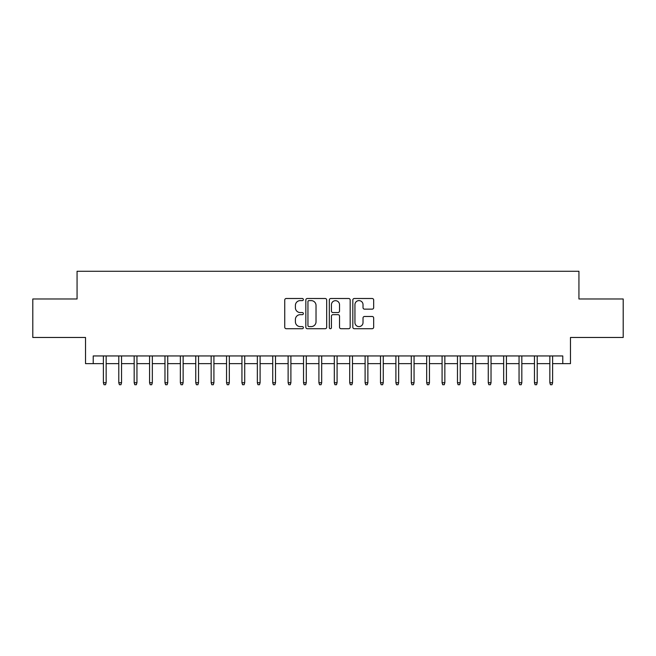 <?xml version="1.0" encoding="UTF-8"?>
<svg xmlns="http://www.w3.org/2000/svg" width="656" height="656" viewBox="0 0 656 656"><rect width="100%" height="100%" fill="white"/><g stroke="black" fill="none" stroke-linecap="round" stroke-linejoin="round"><path stroke-width="0.98" d="M303.367 299.554A1.058 1.058 0 0 0 302.309 298.496L286.254 298.496A1.509 1.509 0 0 0 284.745 300.005L284.745 327.205A1.509 1.509 0 0 0 286.254 328.713L302.309 328.713A1.058 1.058 0 0 0 303.367 327.656A1.058 1.058 0 0 0 302.309 326.598L300.235 326.598A4.838 4.838 0 0 1 295.397 321.768L295.397 319.497A4.838 4.838 0 0 1 300.235 314.667L302.309 314.667A1.058 1.058 0 0 0 303.367 313.609A1.058 1.058 0 0 0 302.309 312.551L300.235 312.551A4.838 4.838 0 0 1 295.397 307.713L295.397 305.442A4.838 4.838 0 0 1 300.235 300.612L302.309 300.612A1.058 1.058 0 0 0 303.367 299.554M372.165 309.148A1.509 1.509 0 0 0 373.674 307.639L373.674 300.005A1.509 1.509 0 0 0 372.165 298.496L354.33 298.496A1.509 1.509 0 0 0 352.821 300.005L352.821 327.205A1.509 1.509 0 0 0 354.33 328.713L372.165 328.713A1.509 1.509 0 0 0 373.674 327.205L373.674 317.988A1.509 1.509 0 0 0 372.165 316.479L364.531 316.479A1.509 1.509 0 0 0 363.022 317.988L363.022 322.555A4.043 4.043 0 0 1 358.98 326.598A4.043 4.043 0 0 1 354.937 322.555L354.937 304.655A4.043 4.043 0 0 1 358.98 300.612A4.043 4.043 0 0 1 363.022 304.655L363.022 307.639A1.509 1.509 0 0 0 364.531 309.148L372.165 309.148M93.226 363.637L93.226 355.946L562.774 355.946L562.774 363.637L570.474 363.637L570.474 337.471L623.2 337.471L623.2 298.98L578.936 298.98L578.936 271.272L77.064 271.272L77.064 298.98L32.8 298.98L32.8 337.471L85.526 337.471L85.526 363.637L103.386 363.637M326.68 300.005A1.509 1.509 0 0 0 325.163 298.496L307.336 298.496A1.509 1.509 0 0 0 305.827 300.005L305.827 327.205A1.509 1.509 0 0 0 307.336 328.713L325.163 328.713A1.509 1.509 0 0 0 326.68 327.205L326.68 300.005M330.837 298.496L348.664 298.496A1.509 1.509 0 0 1 350.173 300.005L350.173 327.205A1.509 1.509 0 0 1 348.664 328.713L341.03 328.713A1.509 1.509 0 0 1 339.521 327.205L339.521 316.176A1.509 1.509 0 0 0 338.012 314.667L332.953 314.667A1.509 1.509 0 0 0 331.436 316.176L331.436 327.656A1.058 1.058 0 0 1 330.378 328.713A1.058 1.058 0 0 1 329.32 327.656L329.32 300.005A1.509 1.509 0 0 1 330.837 298.496M106.157 363.637L118.785 363.637M121.549 363.637L134.177 363.637M136.948 363.637L149.568 363.637M152.34 363.637L164.968 363.637M167.739 363.637L180.359 363.637M183.131 363.637L195.759 363.637M198.53 363.637L211.15 363.637M213.922 363.637L226.55 363.637M229.321 363.637L241.941 363.637M244.713 363.637L257.341 363.637M260.104 363.637L272.732 363.637M275.504 363.637L288.123 363.637M290.895 363.637L303.523 363.637M306.295 363.637L318.914 363.637M321.686 363.637L334.314 363.637M337.086 363.637L349.705 363.637M352.477 363.637L365.105 363.637M367.877 363.637L380.496 363.637M383.268 363.637L395.896 363.637M398.659 363.637L411.287 363.637M414.059 363.637L426.679 363.637M429.45 363.637L442.078 363.637M444.85 363.637L457.47 363.637M460.241 363.637L472.869 363.637M475.641 363.637L488.261 363.637M491.032 363.637L503.66 363.637M506.432 363.637L519.052 363.637M521.823 363.637L534.451 363.637M537.215 363.637L549.843 363.637M552.614 363.637L562.774 363.637M309.001 300.612A1.058 1.058 0 0 0 307.943 301.67L307.943 325.54A1.058 1.058 0 0 0 309.001 326.598L311.19 326.598A4.838 4.838 0 0 0 316.028 321.768L316.028 305.442A4.838 4.838 0 0 0 311.19 300.612L309.001 300.612M339.521 304.728A4.043 4.043 0 0 0 335.478 300.686A4.043 4.043 0 0 0 331.436 304.728L331.436 311.034A1.509 1.509 0 0 0 332.953 312.551L338.012 312.551A1.509 1.509 0 0 0 339.521 311.034L339.521 304.728M103.386 382.727L104.001 384.728L105.542 384.728L106.157 382.727L103.386 382.727L103.386 355.946M106.157 382.727L106.157 355.946M118.785 382.727L119.4 384.728L120.934 384.728L121.549 382.727L118.785 382.727L118.785 355.946M121.549 382.727L121.549 355.946M134.177 382.727L134.792 384.728L136.333 384.728L136.948 382.727L134.177 382.727L134.177 355.946M136.948 382.727L136.948 355.946M149.568 382.727L150.191 384.728L151.725 384.728L152.34 382.727L149.568 382.727L149.568 355.946M152.34 382.727L152.34 355.946M164.968 382.727L165.583 384.728L167.124 384.728L167.739 382.727L164.968 382.727L164.968 355.946M167.739 382.727L167.739 355.946M180.359 382.727L180.974 384.728L182.516 384.728L183.131 382.727L180.359 382.727L180.359 355.946M183.131 382.727L183.131 355.946M195.759 382.727L196.374 384.728L197.915 384.728L198.53 382.727L195.759 382.727L195.759 355.946M198.53 382.727L198.53 355.946M211.15 382.727L211.765 384.728L213.307 384.728L213.922 382.727L211.15 382.727L211.15 355.946M213.922 382.727L213.922 355.946M226.55 382.727L227.165 384.728L228.698 384.728L229.321 382.727L226.55 382.727L226.55 355.946M229.321 382.727L229.321 355.946M241.941 382.727L242.556 384.728L244.098 384.728L244.713 382.727L241.941 382.727L241.941 355.946M244.713 382.727L244.713 355.946M257.341 382.727L257.956 384.728L259.489 384.728L260.104 382.727L257.341 382.727L257.341 355.946M260.104 382.727L260.104 355.946M272.732 382.727L273.347 384.728L274.889 384.728L275.504 382.727L272.732 382.727L272.732 355.946M275.504 382.727L275.504 355.946M288.123 382.727L288.747 384.728L290.28 384.728L290.895 382.727L288.123 382.727L288.123 355.946M290.895 382.727L290.895 355.946M303.523 382.727L304.138 384.728L305.68 384.728L306.295 382.727L303.523 382.727L303.523 355.946M306.295 382.727L306.295 355.946M318.914 382.727L319.529 384.728L321.071 384.728L321.686 382.727L318.914 382.727L318.914 355.946M321.686 382.727L321.686 355.946M334.314 382.727L334.929 384.728L336.471 384.728L337.086 382.727L334.314 382.727L334.314 355.946M337.086 382.727L337.086 355.946M349.705 382.727L350.32 384.728L351.862 384.728L352.477 382.727L349.705 382.727L349.705 355.946M352.477 382.727L352.477 355.946M365.105 382.727L365.72 384.728L367.253 384.728L367.877 382.727L365.105 382.727L365.105 355.946M367.877 382.727L367.877 355.946M380.496 382.727L381.111 384.728L382.653 384.728L383.268 382.727L380.496 382.727L380.496 355.946M383.268 382.727L383.268 355.946M395.896 382.727L396.511 384.728L398.044 384.728L398.659 382.727L395.896 382.727L395.896 355.946M398.659 382.727L398.659 355.946M411.287 382.727L411.902 384.728L413.444 384.728L414.059 382.727L411.287 382.727L411.287 355.946M414.059 382.727L414.059 355.946M426.679 382.727L427.302 384.728L428.835 384.728L429.45 382.727L426.679 382.727L426.679 355.946M429.45 382.727L429.45 355.946M442.078 382.727L442.693 384.728L444.235 384.728L444.85 382.727L442.078 382.727L442.078 355.946M444.85 382.727L444.85 355.946M457.47 382.727L458.085 384.728L459.626 384.728L460.241 382.727L457.47 382.727L457.47 355.946M460.241 382.727L460.241 355.946M472.869 382.727L473.484 384.728L475.026 384.728L475.641 382.727L472.869 382.727L472.869 355.946M475.641 382.727L475.641 355.946M488.261 382.727L488.876 384.728L490.417 384.728L491.032 382.727L488.261 382.727L488.261 355.946M491.032 382.727L491.032 355.946M503.66 382.727L504.275 384.728L505.809 384.728L506.432 382.727L503.66 382.727L503.66 355.946M506.432 382.727L506.432 355.946M519.052 382.727L519.667 384.728L521.208 384.728L521.823 382.727L519.052 382.727L519.052 355.946M521.823 382.727L521.823 355.946M534.451 382.727L535.066 384.728L536.6 384.728L537.215 382.727L534.451 382.727L534.451 355.946M537.215 382.727L537.215 355.946M549.843 382.727L550.458 384.728L551.999 384.728L552.614 382.727L549.843 382.727L549.843 355.946M552.614 382.727L552.614 355.946"/></g></svg>
